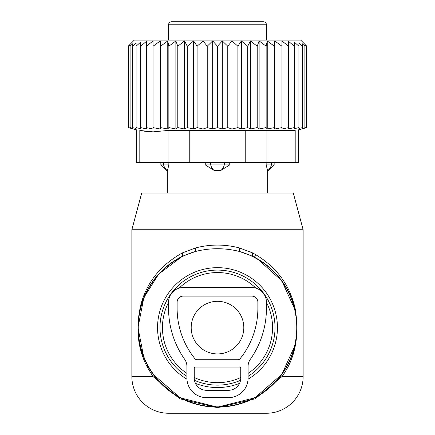 <?xml version="1.0" encoding="UTF-8"?>
<svg xmlns="http://www.w3.org/2000/svg" width="435" height="435" viewBox="0 0 435 435"><rect width="100%" height="100%" fill="white"/><g stroke="black" fill="none" stroke-linecap="round" stroke-linejoin="round"><path stroke-width="0.65" d="M255.867 288.122A55.055 55.055 0 0 0 179.133 288.122M168.562 302.39A55.055 55.055 0 0 0 186.914 373.388M194.255 377.515A55.055 55.055 0 0 0 240.745 377.515M248.086 373.388A55.055 55.055 0 0 0 266.438 302.39M303.141 229.734L131.859 229.734L141.696 193.031L293.304 193.031L303.141 229.734L303.141 376.547L282.01 376.547L255.198 398.813L217.5 407.687L179.807 398.813L152.989 376.547L147.492 367.493L147.71 365.737A79.523 79.523 0 0 0 255.628 397.4A79.523 79.523 0 0 0 252.566 256.237L239.31 251.419C224.77 247.83 210.23 247.83 195.69 251.419L182.434 256.237A79.523 79.523 0 0 0 147.71 365.737L146.774 363.964M303.141 376.547A36.703 36.703 0 0 1 266.438 413.25L168.562 413.25A36.703 36.703 0 0 1 131.859 376.547L131.859 229.734M143.871 357.652L137.977 327.631L143.855 297.6L158.71 274.061L182.434 256.237L182.319 252.942C161.042 264.757 147.302 281.679 141.087 303.706C135.339 327.397 137.476 348.663 147.492 367.493M147.71 365.737L153.191 374.388L180.123 397.802L217.5 407.133L254.877 397.802L281.809 374.388L294.984 345.499L294.952 309.579L281.733 280.722L257.466 258.858L252.566 256.237L252.681 252.942L239.375 247.917C224.792 244.144 210.208 244.144 195.625 247.917L182.319 252.942M281.809 374.388L282.01 376.547C295.343 358.315 299.715 335.619 295.131 308.464C289.579 284.082 275.431 265.573 252.681 252.942M131.859 376.547L152.989 376.547L153.191 374.388M195.625 247.917L195.69 251.419A79.252 79.252 0 0 0 147.954 365.601A79.252 79.252 0 0 0 255.492 397.155A79.252 79.252 0 0 0 239.31 251.419L239.375 247.917M274.148 162.445L274.148 164.892L266.144 164.892L267.563 170.591A9.787 7.042 -90 0 0 271.397 164.892L271.397 162.445M266.144 162.445L266.144 164.892L267.563 170.591M255.617 254.529L254.502 257.221M168.856 162.445L168.856 164.892L167.437 170.591L168.856 164.892L160.858 164.892L167.339 171.009L167.339 193.031M229.74 162.445L229.74 164.892L220.599 170.591L214.401 170.591A9.787 6.797 -90 0 1 210.703 164.892L205.26 164.892L214.401 170.591M205.26 162.445L205.26 164.892M196.43 21.75L192.553 21.75M168.562 24.197L266.438 24.197L265.736 22.479L263.991 21.75L171.009 21.75L169.264 22.479L168.562 24.197L168.562 40.102M229.74 164.892L210.703 164.892L210.703 162.445M295.196 162.445L298.475 162.445L298.475 129.831L306.338 127.727L306.338 45.746L300.694 40.102L134.306 40.102L128.662 45.746L128.662 127.727L136.525 129.831L136.525 162.445L139.804 162.445L139.804 130.451C135.454 129.625 135.454 129.625 139.804 130.451C135.454 129.625 135.454 129.625 139.804 130.451L153.06 131.854L168.057 130.451L295.196 130.451C299.546 129.625 299.546 129.625 295.196 130.451C299.546 129.625 299.546 129.625 295.196 130.451L295.196 162.445L266.943 162.445L266.943 130.451M153.038 46.219L160.303 40.928L160.303 129.016L153.038 127.596L153.038 40.999L146.361 46.219L146.361 41.407L140.706 46.219L140.706 42.043L136.101 46.219L136.101 42.858L132.561 46.219L132.561 43.821L130.108 46.219L130.108 44.778L128.662 46.219M128.662 127.596L130.108 127.982L130.108 46.219M130.108 127.596L132.561 128.238L132.561 46.219M132.561 127.596L136.101 128.499L136.101 46.219M136.101 127.596L140.706 128.716L140.706 46.219M274.697 129.016L274.697 40.928L274.697 129.016L281.962 127.596L281.962 128.999L288.639 127.596L288.639 128.885L294.294 127.596L294.294 128.716L298.899 127.596L298.899 128.499L302.439 127.596L302.439 128.238L306.338 127.596M267.242 129.016L266.144 127.596L266.144 46.219L267.242 40.928L267.242 129.016L274.431 127.596M259.13 129.016L257.21 127.596L257.21 46.219L259.13 40.928L259.13 129.016L266.144 127.596M250.468 129.016L247.754 127.596L247.754 46.219L250.468 40.928L250.468 129.016L257.21 127.596M241.365 129.016L237.896 127.596L237.896 46.219L241.365 40.928L241.365 129.016L247.754 127.596M231.947 129.016L227.766 127.596L227.766 46.219L231.947 40.928L231.947 129.016L237.896 127.596M222.334 129.016L217.5 127.596L217.5 46.219L222.334 40.928L222.334 129.016L227.766 127.596M212.666 129.016L207.234 127.596L207.234 46.219L212.666 40.928L212.666 129.016L217.5 127.596M203.053 129.016L197.104 127.596L197.104 46.219L203.053 40.928L203.053 129.016L207.234 127.596M193.635 129.016L187.246 127.596L187.246 46.219L193.635 40.928L193.635 129.016L197.104 127.596M184.532 129.016L177.79 127.596L177.79 46.219L184.532 40.928L184.532 129.016L187.246 127.596M175.87 129.016L168.856 127.596L168.856 46.219L175.87 40.928L175.87 129.016L177.79 127.596M167.758 129.016L160.569 127.596L160.569 46.219L167.758 40.928L167.758 129.016L168.856 127.596M160.303 129.016L160.569 127.596M140.706 127.596L146.361 128.885L146.361 127.596L153.038 128.999L153.038 127.596M302.439 127.596L302.439 43.821L304.892 46.219L304.892 44.778L304.892 127.596M302.439 43.821L302.439 46.219L298.899 42.858L298.899 127.596M298.899 42.858L298.899 46.219L294.294 42.043L294.294 127.596M294.294 46.219L288.639 41.407L288.639 127.596M288.639 46.219L281.962 40.999L281.962 127.596M146.361 127.596L146.361 46.219M266.943 162.445L139.804 162.445M148.955 131.68L143.822 131.125M160.303 40.928L160.569 46.219M167.758 40.928L168.856 46.219M175.87 40.928L177.79 46.219M184.532 40.928L187.246 46.219M193.635 40.928L197.104 46.219M203.053 40.928L207.234 46.219M212.666 40.928L217.5 46.219M222.334 40.928L227.766 46.219M231.947 40.928L237.896 46.219M241.365 40.928L247.754 46.219M250.468 40.928L257.21 46.219M259.13 40.928L266.144 46.219M267.242 40.928L274.431 46.219M274.697 40.928L281.962 46.219M304.892 44.778L306.338 46.219M251.756 287.535L183.244 287.535A14.681 14.681 0 0 0 168.562 302.216L168.562 308.333A88.697 88.697 0 0 0 184.69 359.332A12.234 12.234 0 0 1 186.914 366.368L186.914 378.069A19.575 19.575 0 0 0 206.489 397.644L228.511 397.644A19.575 19.575 0 0 0 248.086 378.069L248.086 366.368A12.234 12.234 0 0 1 250.31 359.332A88.697 88.697 0 0 0 266.438 308.333L266.438 302.216A14.681 14.681 0 0 0 251.756 287.535M183.244 296.099A6.117 6.117 0 0 0 177.127 302.216L177.127 308.333A80.132 80.132 0 0 0 195.021 358.815A2.447 2.447 0 0 0 196.924 359.718L238.075 359.718A2.447 2.447 0 0 0 239.979 358.815A80.132 80.132 0 0 0 257.873 308.333L257.873 302.216A6.117 6.117 0 0 0 251.756 296.099L183.244 296.099M195.478 367.058L239.522 367.058A1.223 1.223 0 0 1 240.745 368.282L240.745 378.069A12.234 12.234 0 0 1 228.511 390.304L206.489 390.304A12.234 12.234 0 0 1 194.255 378.069L194.255 368.282A1.223 1.223 0 0 1 195.478 367.058M191.199 327.609A26.301 26.301 0 0 0 217.5 353.916A26.301 26.301 0 0 0 243.807 327.609A26.301 26.301 0 0 0 217.5 301.308A26.301 26.301 0 0 0 191.199 327.609M186.947 379.189A59.948 59.948 0 0 1 188.757 275.002A59.948 59.948 0 0 1 270.108 298.867A59.948 59.948 0 0 1 248.053 379.189M239.544 383.36A59.948 59.948 0 0 1 195.456 383.36M248.086 376.318A57.518 57.518 0 0 0 267.976 300.036A57.518 57.518 0 0 0 189.926 277.133A57.518 57.518 0 0 0 186.914 376.318M194.461 380.31A57.518 57.518 0 0 0 240.539 380.31M224.297 162.445L224.297 164.892A9.787 6.797 90 0 1 220.599 170.591M163.603 162.445L163.603 164.892A9.787 7.042 90 0 0 167.437 170.591M168.057 162.445L168.057 130.451M245.753 162.445L245.753 130.451M189.247 162.445L189.247 130.451M274.148 164.892L267.661 171.009L267.661 193.031M266.438 24.197L266.438 40.102M160.858 162.445L160.858 164.892"/></g></svg>
